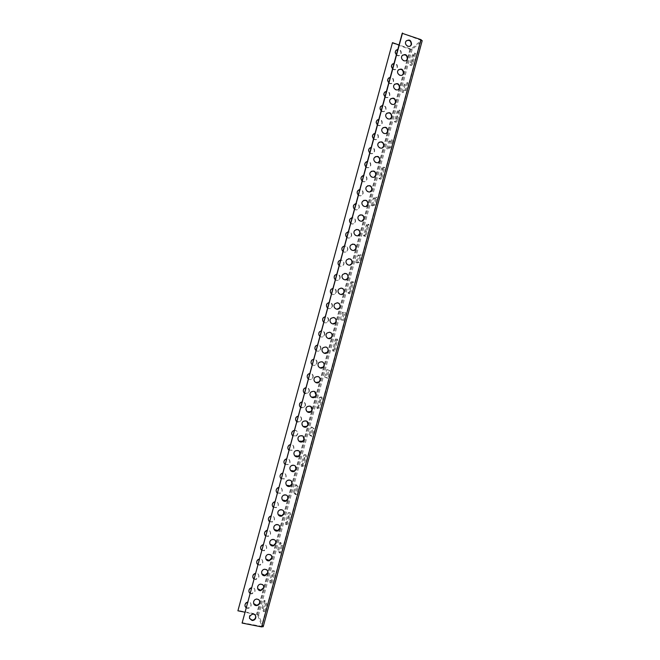 <?xml version="1.0" encoding="UTF-8"?>
<svg xmlns="http://www.w3.org/2000/svg" width="660" height="660" viewBox="0 0 660 660"><rect width="100%" height="100%" fill="white"/><g stroke="black" fill="none" stroke-linecap="round" stroke-linejoin="round"><path stroke-width="0.49" stroke-dasharray="3.3 2.47" d="M402.196 33.322L421.121 40.367L411.205 49.054L399.019 44.987M392.172 42.958L409.984 49.302L412.211 49.417L422.128 40.788L263.191 626.579L258.604 615.161L256.583 614.171L237.773 610.417M246.081 607.513L247.492 607.967C249.2 607.942 250.346 607.109 250.924 605.467C251.229 603.331 250.33 602.085 248.226 601.755C245.528 602.201 244.472 603.718 245.041 606.301M249.983 593.15L251.641 593.62L254.826 591.121C255.115 588.86 254.133 587.614 251.881 587.4C249.307 587.994 248.333 589.529 248.977 592.004M253.886 578.795L255.783 579.257L258.72 576.782C258.992 574.398 257.936 573.16 255.552 573.07C253.085 573.796 252.202 575.347 252.92 577.714M257.788 564.448L259.908 564.894L262.614 562.46C262.861 559.961 261.731 558.723 259.223 558.764C256.872 559.606 256.08 561.165 256.864 563.442M261.682 550.118L264.008 550.531L266.508 548.146C266.722 545.531 265.526 544.31 262.911 544.475C260.659 545.432 259.957 547 260.807 549.194M265.576 535.796L268.1 536.167L270.394 533.841C270.584 531.118 269.321 529.914 266.615 530.211C264.454 531.267 263.835 532.843 264.751 534.955M269.47 521.482L272.167 521.804L274.279 519.544C274.436 516.722 273.125 515.534 270.328 515.963C268.257 517.11 267.721 518.694 268.711 520.732M273.355 507.185L276.218 507.449L278.165 505.263C278.289 502.351 276.92 501.171 274.048 501.732C272.068 502.961 271.606 504.562 272.671 506.534M277.241 492.896L280.252 493.111L282.043 490.982C282.142 487.987 280.723 486.832 277.794 487.509C275.872 488.821 275.492 490.43 276.639 492.343M281.127 478.615L284.262 478.772L285.92 476.726C285.986 473.649 284.526 472.51 281.539 473.303C279.683 474.688 279.378 476.314 280.615 478.17M285.004 464.343L288.263 464.45L289.789 462.47C289.822 459.327 288.329 458.205 285.301 459.104C283.503 460.573 283.272 462.206 284.6 464.013M288.882 450.087L292.248 450.136L293.659 448.231C293.667 445.013 292.132 443.908 289.072 444.914C287.314 446.465 287.158 448.115 288.601 449.872M296.216 435.839L292.751 435.856L296.216 435.839L297.528 433.999C297.503 430.724 295.944 429.627 292.85 430.733C291.134 432.374 291.052 434.041 292.619 435.74M301.397 419.776C301.339 416.443 299.755 415.371 296.637 416.551C293.37 418.828 297.033 424.001 300.168 421.55L301.397 419.776M305.258 405.57C305.176 402.179 303.567 401.115 300.432 402.385C297.239 404.753 301.059 409.819 304.111 407.278L305.258 405.57M309.111 391.363C309.004 387.932 307.378 386.884 304.227 388.228C301.1 390.679 305.068 395.637 308.047 393.013L309.111 391.363M312.972 377.182C312.84 373.692 311.19 372.661 308.03 374.072C304.969 376.596 309.061 381.463 311.965 378.766L312.972 377.182M316.825 363C316.668 359.477 315.001 358.454 311.834 359.931C308.83 362.522 313.046 367.29 315.884 364.534L316.825 363M320.677 348.835C320.496 345.262 318.821 344.256 315.637 345.79C312.7 348.447 317.014 353.133 319.786 350.311L320.677 348.835M324.522 334.678C324.324 331.072 322.633 330.066 319.44 331.666C316.569 334.364 320.974 338.976 323.689 336.105L324.522 334.678M328.366 320.529C328.152 316.891 326.444 315.892 323.251 317.542C320.43 320.298 324.926 324.827 327.575 321.907L328.366 320.529M332.211 306.388C331.972 302.725 330.256 301.736 327.063 303.427C324.291 306.224 328.87 310.687 331.46 307.725L332.211 306.388M336.047 292.264C335.791 288.568 334.067 287.587 330.875 289.327C328.152 292.165 332.797 296.563 335.338 293.56L336.047 292.264M339.883 278.149C339.611 274.42 337.879 273.446 334.686 275.228C332.013 278.108 336.724 282.439 339.207 279.403L339.883 278.149M340.42 260.081L338.498 261.137C335.866 264.049 340.634 268.331 343.076 265.262L343.72 264.041C343.975 261.608 342.92 260.287 340.543 260.073C343.06 260.114 344.207 261.434 343.975 264.008L343.332 265.221C341.987 266.508 340.568 266.59 339.067 265.493M344.075 246.007L342.301 247.063C339.718 250 344.545 254.232 346.937 251.13L347.548 249.95C347.803 247.516 346.748 246.188 344.38 245.965M347.746 231.94L346.112 232.988C343.571 235.958 348.447 240.133 350.79 237.006L351.376 235.867C351.632 233.434 350.575 232.097 348.208 231.866M351.417 217.899L349.924 218.922C347.424 221.917 352.333 226.058 354.643 222.907L355.204 221.793C355.459 219.359 354.403 218.023 352.036 217.784M355.113 203.866L353.727 204.872C351.268 207.892 356.218 211.984 358.487 208.807L359.024 207.727C359.279 205.293 358.231 203.956 355.864 203.709M358.809 189.841L357.538 190.831C355.105 193.867 360.104 197.917 362.332 194.725L362.843 193.669C363.099 191.243 362.051 189.898 359.692 189.643M362.513 175.832L361.342 176.789C358.949 179.85 363.974 183.868 366.168 180.65L366.663 179.627C366.919 177.194 365.871 175.849 363.512 175.585M366.234 161.832L365.145 162.764C362.786 165.841 367.843 169.826 369.996 166.592L370.474 165.594C370.73 163.168 369.683 161.815 367.331 161.543M369.955 147.84L368.948 148.748C366.613 151.841 371.704 155.793 373.824 152.542L374.286 151.577C374.542 149.143 373.494 147.79 371.143 147.51M373.692 133.856L372.743 134.739C370.45 137.849 375.565 141.776 377.652 138.509L378.089 137.56C378.353 135.135 377.305 133.774 374.962 133.485M377.429 119.889L376.546 120.739C374.269 123.865 379.409 127.768 381.472 124.484L381.901 123.56C382.156 121.126 381.117 119.765 378.766 119.476M380.638 106.524L380.341 106.747C378.097 109.89 383.262 113.767 385.291 110.468L385.696 109.568C385.96 107.143 384.92 105.773 382.577 105.468M384.912 91.963L384.136 92.771C381.917 95.923 387.098 99.775 389.103 96.467L389.499 95.593C389.755 93.159 388.715 91.79 386.38 91.476M388.657 78.02L387.923 78.796C385.737 81.964 390.935 85.792 392.914 82.475L393.294 81.617C393.558 79.192 392.518 77.814 390.184 77.492M392.411 64.078L391.718 64.837C389.548 68.013 394.771 71.825 396.718 68.5L397.089 67.658C397.353 65.224 396.313 63.847 393.979 63.525M396.165 50.143L395.505 50.886C393.36 54.071 398.599 57.865 400.521 54.524L400.884 53.707C401.14 51.282 400.108 49.896 397.774 49.558M246.015 607.744L247.632 608.347C249.348 608.314 250.486 607.481 251.072 605.847C251.377 603.702 250.478 602.456 248.366 602.126L247.516 602.209M249.925 593.365L251.79 593.975L254.974 591.476C255.263 589.207 254.282 587.969 252.029 587.746L251.427 587.837M253.836 578.985L255.931 579.595L258.877 577.129C259.149 574.736 258.085 573.49 255.7 573.4L255.337 573.466M257.738 564.63L260.065 565.216L262.779 562.782C263.018 560.274 261.888 559.045 259.38 559.078L259.24 559.111M261.64 550.275L264.173 550.836L266.673 548.443C266.896 545.869 265.724 544.64 263.142 544.764M265.534 535.937L268.265 536.456L270.567 534.121C270.79 531.547 269.618 530.31 267.036 530.426M269.437 521.606L272.341 522.077L274.453 519.816C274.684 517.234 273.504 515.996 270.93 516.104M273.331 507.292L276.391 507.705L278.338 505.51C278.57 502.928 277.398 501.691 274.824 501.79M277.216 492.979L280.434 493.342L282.224 491.221C282.455 488.639 281.284 487.393 278.71 487.484M281.102 478.681L284.452 478.995L286.102 476.941C286.333 474.358 285.161 473.113 282.596 473.187M284.988 464.401L288.453 464.648L289.979 462.668C290.21 460.094 289.047 458.84 286.481 458.906M288.874 450.12L292.438 450.318L293.857 448.412C294.088 445.83 292.924 444.576 290.359 444.634M296.414 436.004L297.726 434.164C297.957 431.582 296.794 430.32 294.236 430.378M296.629 421.6L300.374 421.699L301.595 419.925C301.826 417.351 300.663 416.08 298.114 416.122M300.498 407.36L304.318 407.41L305.464 405.702C305.695 403.12 304.532 401.849 301.983 401.882M304.367 393.121L308.261 393.129L309.325 391.479C309.557 388.905 308.401 387.626 305.852 387.651M308.236 378.898C309.54 379.855 310.86 379.846 312.188 378.865L313.186 377.272C313.417 374.698 312.262 373.42 309.721 373.436M312.097 364.691C313.434 365.665 314.771 365.64 316.107 364.617L317.048 363.082C317.278 360.5 316.123 359.221 313.582 359.23M315.959 350.485C317.328 351.483 318.681 351.45 320.017 350.377L320.9 348.892C321.131 346.318 319.976 345.031 317.443 345.031M319.82 336.295C321.214 337.31 322.575 337.268 323.92 336.154L324.753 334.719C324.984 332.145 323.829 330.85 321.304 330.841M323.672 322.113C325.091 323.144 326.469 323.095 327.814 321.94L328.606 320.554C328.837 317.98 327.682 316.685 325.157 316.668M327.525 307.939C328.969 308.995 330.355 308.929 331.7 307.741L332.45 306.405C332.681 303.831 331.534 302.527 329.01 302.495M331.378 293.783C332.838 294.855 334.24 294.772 335.585 293.56L336.295 292.264C336.526 289.682 335.379 288.379 332.854 288.346M335.222 279.634C336.707 280.714 338.118 280.632 339.454 279.386L340.131 278.132C340.362 275.55 339.224 274.247 336.699 274.197M342.911 251.369C344.429 252.483 345.856 252.384 347.193 251.08L347.812 249.892C348.034 247.318 346.896 245.998 344.388 245.941M346.748 237.245C348.282 238.375 349.717 238.276 351.054 236.94L351.64 235.793C351.871 233.219 350.732 231.899 348.224 231.825M350.584 223.138C352.135 224.285 353.578 224.177 354.907 222.816L355.468 221.702C355.699 219.128 354.56 217.8 352.06 217.717M354.412 209.047C355.979 210.202 357.431 210.086 358.76 208.708L359.296 207.619C359.527 205.045 358.388 203.717 355.888 203.626M358.248 194.956C359.824 196.127 361.276 196.012 362.604 194.609L363.124 193.553C363.346 190.979 362.216 189.643 359.716 189.544M362.076 180.881C363.668 182.061 365.12 181.937 366.448 180.518L366.943 179.495C367.174 176.921 366.036 175.576 363.545 175.469M365.896 166.815C367.504 168.011 368.965 167.879 370.285 166.444L370.755 165.445C370.986 162.871 369.856 161.527 367.364 161.411M369.715 152.757C371.332 153.962 372.801 153.838 374.113 152.377L374.575 151.404C374.806 148.83 373.675 147.485 371.184 147.362M373.535 138.715C375.161 139.928 376.629 139.796 377.949 138.328L378.386 137.379C378.617 134.805 377.487 133.452 375.004 133.32M377.355 124.682C378.988 125.903 380.465 125.771 381.769 124.278L382.198 123.354C382.429 120.788 381.298 119.427 378.823 119.287M381.166 110.657C382.808 111.895 384.285 111.763 385.597 110.253L386.001 109.354C386.232 106.78 385.11 105.418 382.635 105.27M384.978 96.64C386.628 97.894 388.105 97.754 389.408 96.236L389.804 95.353C390.035 92.779 388.913 91.418 386.438 91.253M388.781 82.64C390.448 83.894 391.924 83.762 393.228 82.228L393.608 81.361C393.838 78.796 392.716 77.426 390.25 77.253M392.584 68.64C394.259 69.919 395.744 69.778 397.039 68.227L397.411 67.386C397.642 64.82 396.52 63.443 394.053 63.269M396.388 54.665C398.071 55.943 399.556 55.803 400.843 54.244L401.206 53.419C401.437 50.853 400.315 49.475 397.848 49.285M241.956 622.66L262.102 626.422L257.548 614.947L244.81 612.175M365.483 234.564C364.559 236.14 363.932 236.519 363.602 235.702L366.085 225.538C367.01 223.938 367.645 223.542 367.983 224.359L365.483 234.564L366.531 234.877C365.607 236.453 364.972 236.833 364.642 236.016L367.117 225.86C368.049 224.251 368.684 223.855 369.031 224.68L366.531 234.877M349.849 292.174C349.008 293.551 348.43 293.84 348.117 293.048L350.584 282.645C351.425 281.234 352.011 280.929 352.333 281.729L349.849 292.174L350.897 292.479C350.056 293.857 349.478 294.146 349.156 293.345L351.623 282.942C352.473 281.539 353.059 281.234 353.38 282.034L350.897 292.479M334.158 349.965C333.407 351.153 332.879 351.359 332.582 350.592L335.033 339.908C335.8 338.695 336.336 338.473 336.641 339.248L334.158 349.965L335.214 350.254C334.463 351.433 333.927 351.648 333.63 350.873L336.08 340.197C336.847 338.984 337.384 338.762 337.697 339.537L335.214 350.254M318.433 407.929L316.99 408.342L316.833 406.972L319.44 397.353L320.9 396.907L321.065 398.227L318.433 407.929L319.489 408.202L318.046 408.606L317.889 407.236L320.496 397.625L321.964 397.18L322.121 398.5L319.489 408.202M302.651 466.067L301.356 466.298L301.183 464.615L303.806 454.971L305.118 454.715L305.291 456.34L302.651 466.067L303.715 466.323L302.42 466.546L302.239 464.871L304.862 455.227L306.182 454.971L306.355 456.596L303.715 466.323M286.82 524.386L285.664 524.452L285.491 522.431L288.115 512.754L289.295 512.663L289.468 514.627L286.82 524.386L287.892 524.626L286.737 524.692L286.555 522.67L289.179 513.001L290.359 512.903L290.54 514.866L287.892 524.626M270.947 582.879L269.923 582.821L269.742 580.42L272.382 570.718L273.421 570.751L273.603 573.086L270.947 582.879L272.027 583.102L270.996 583.044L270.814 580.652L273.446 570.949L274.494 570.982L274.684 573.317L272.027 583.102M371.233 205.656L373.255 198.19L375.895 197.142L373.849 204.682L371.233 205.656L372.265 205.978L374.286 198.511L376.934 197.472L374.888 205.012L372.265 205.978M355.765 262.63L357.794 255.139L360.269 254.71L358.215 262.276L355.765 262.63L356.804 262.936L358.834 255.453L361.317 255.024L359.263 262.589L356.804 262.936M340.255 319.77L342.292 312.262L344.602 312.452L342.54 320.042L341.294 320.067L343.332 312.56L345.65 312.749L343.596 320.339L341.294 320.067M324.695 377.091L326.741 369.559L328.878 370.367L326.815 377.982L324.695 377.091L325.743 377.363L327.789 369.831L329.942 370.648L327.871 378.262L325.743 377.363M309.086 434.577L311.14 427.02L313.112 428.464L311.041 436.095L309.086 434.577L310.142 434.841L312.188 427.284L314.176 428.728L312.106 436.359L310.142 434.841M293.436 492.236L295.49 484.654L297.297 486.733L295.218 494.389L293.436 492.236L294.492 492.484L296.554 484.91L298.37 486.981L296.29 494.637L294.492 492.484M277.736 550.069L279.799 542.47L281.432 545.177L279.353 552.857L277.736 550.069L278.8 550.3L280.863 542.702L282.513 545.416L280.426 553.096L278.8 550.3M261.987 608.074L264.058 600.452L265.526 603.801L263.431 611.506L261.987 608.074L263.06 608.297L265.13 600.674L266.607 604.024L264.52 611.729L263.06 608.297M412.112 62.758C410.933 64.985 410.157 65.695 409.786 64.87L412.31 55.267C413.498 52.998 414.282 52.28 414.661 53.105L412.112 62.758L413.143 63.121C411.955 65.348 411.172 66.049 410.8 65.224L413.325 55.63C414.513 53.361 415.305 52.643 415.693 53.468L413.143 63.121M396.619 119.856C395.522 121.861 394.796 122.446 394.441 121.621L396.949 111.854C398.046 109.816 398.78 109.213 399.151 110.047L396.619 119.856L397.65 120.202C396.553 122.207 395.827 122.793 395.464 121.96L397.972 112.2C399.069 110.162 399.811 109.56 400.183 110.393L397.65 120.202M381.076 177.119C380.069 178.91 379.393 179.388 379.046 178.563L381.538 168.613C382.552 166.798 383.237 166.304 383.592 167.129L381.076 177.119L382.115 177.457C381.1 179.239 380.424 179.718 380.077 178.893L382.569 168.944C383.584 167.129 384.268 166.633 384.623 167.467L382.115 177.457M402.022 92.218L404.044 84.793L407.005 82.525L404.968 90.024L402.022 92.218L403.046 92.565L405.058 85.148L408.028 82.879L405.999 90.379L403.046 92.565M386.653 148.855L388.674 141.405L391.471 139.747L389.433 147.271L386.653 148.855L387.676 149.185L389.697 141.743L392.51 140.085L390.464 147.609L387.676 149.185M249.505 618.379L249.348 616.242C249.925 614.584 251.08 613.717 252.805 613.635L255.585 615.706M253.588 603.512L253.407 601.309L256.608 598.719L259.603 600.707M257.68 588.67L257.458 586.393L260.411 583.828L263.612 585.717M261.772 573.845L261.509 571.486L264.223 568.969L267.622 570.727M265.873 559.036L265.559 556.586L268.051 554.128L271.615 555.745M269.973 544.244L269.602 541.703L271.895 539.311C273.521 538.906 274.75 539.402 275.591 540.771M274.073 529.468L273.644 526.828L275.748 524.51C277.373 524.015 278.652 524.444 279.56 525.806M278.19 514.709L277.687 511.97L279.617 509.726C281.234 509.14 282.538 509.52 283.519 510.84M282.307 499.975L281.721 497.12L283.503 494.951C285.087 494.299 286.407 494.604 287.463 495.891M286.432 485.248L285.747 482.279L287.397 480.191C288.948 479.465 290.276 479.721 291.39 480.934M290.573 470.539L289.781 467.453L291.299 465.44C292.801 464.665 294.137 464.846 295.3 465.993M294.723 455.845L293.807 452.636L295.21 450.697L299.195 451.06M298.889 441.169L297.825 437.836L299.137 435.963L303.064 436.136M303.072 426.5L301.851 423.043L303.064 421.245L306.916 421.228M307.263 411.84L305.869 408.26L306.999 406.527L310.745 406.337M311.471 397.18C310.084 396.346 309.548 395.117 309.878 393.492L310.942 391.817L314.564 391.462M315.686 382.528C314.16 381.736 313.558 380.465 313.888 378.733L314.886 377.124L318.359 376.612M319.91 367.876C318.236 367.133 317.567 365.83 317.897 363.982L318.829 362.431L322.138 361.779M324.142 353.215C322.319 352.539 321.568 351.219 321.899 349.247L322.781 347.746L325.908 346.978M328.383 338.547C326.403 337.953 325.578 336.616 325.9 334.521L326.733 333.077L329.67 332.203M332.615 323.878C330.495 323.383 329.587 322.022 329.901 319.811L330.685 318.409L333.424 317.46M336.839 309.202C334.579 308.814 333.597 307.445 333.894 305.11L334.637 303.757L337.186 302.742M341.063 294.525C338.662 294.245 337.606 292.875 337.887 290.416L338.596 289.105L340.948 288.049M345.262 279.84C342.746 279.683 341.616 278.322 341.88 275.74L342.548 274.469L344.718 273.388M349.453 265.155C346.83 265.13 345.634 263.769 345.865 261.071L346.5 259.842L348.505 258.745M353.628 250.47C350.905 250.577 349.643 249.224 349.841 246.411L350.452 245.223L352.3 244.126M357.786 235.785C354.973 236.024 353.653 234.679 353.826 231.767L354.403 230.612L356.103 229.523M361.919 221.108C359.032 221.471 357.662 220.151 357.802 217.132L359.914 214.937M366.044 206.44C363.091 206.935 361.663 205.623 361.779 202.513L363.742 200.368M370.144 191.779C367.133 192.39 365.673 191.095 365.747 187.894L367.579 185.815M374.236 177.127C371.176 177.862 369.674 176.583 369.715 173.299L371.432 171.27M378.304 162.492C375.21 163.333 373.667 162.071 373.675 158.705L375.284 156.733M382.363 147.865C379.236 148.805 377.66 147.568 377.644 144.127L379.145 142.205M386.413 133.246C383.254 134.293 381.653 133.064 381.596 129.558L383.023 127.694M390.448 118.643C387.272 119.79 385.638 118.569 385.555 115.005L386.892 113.19M394.465 104.057C391.273 105.287 389.623 104.09 389.507 100.46L390.778 98.695M398.483 89.479C395.274 90.791 393.599 89.611 393.459 85.924L394.663 84.2M402.484 74.918C399.267 76.312 397.576 75.141 397.402 71.404L398.549 69.721M406.486 60.365C403.26 61.834 401.544 60.679 401.346 56.892L402.435 55.258M410.471 45.829C407.236 47.371 405.512 46.225 405.289 42.389L406.329 40.796M363.495 235.075L364.534 235.389M368.09 224.953L369.138 225.274M366.085 225.538L367.117 225.86M347.985 292.198L349.033 292.504M352.465 282.538L353.512 282.843M350.584 282.645L351.623 282.942M332.434 349.503L333.481 349.784M336.79 340.296L337.837 340.585M335.033 339.908L336.08 340.197M316.833 406.972L317.889 407.236M321.065 398.227L322.121 398.5M319.44 397.353L320.496 397.625M301.183 464.615L302.239 464.871M305.291 456.34L306.355 456.596M303.806 454.971L304.862 455.227M285.491 522.431L286.555 522.67M289.468 514.627L290.54 514.866M288.115 512.754L289.179 513.001M269.742 580.42L270.814 580.652M273.603 573.086L274.684 573.317M272.382 570.718L273.446 570.949M373.255 198.19L374.286 198.511M373.849 204.682L374.888 205.012M375.895 197.142L376.934 197.472M357.794 255.139L358.834 255.453M358.215 262.276L359.263 262.589M360.269 254.71L361.317 255.024M342.292 312.262L343.332 312.56M342.54 320.042L343.596 320.339M344.602 312.452L345.65 312.749M326.741 369.559L327.789 369.831M326.815 377.982L327.871 378.262M328.878 370.367L329.942 370.648M311.14 427.02L312.188 427.284M311.041 436.095L312.106 436.359M313.112 428.464L314.176 428.728M295.49 484.654L296.554 484.91M295.218 494.389L296.29 494.637M297.297 486.733L298.37 486.981M279.799 542.47L280.863 542.702M279.353 552.857L280.426 553.096M281.432 545.177L282.513 545.416M264.058 600.452L265.13 600.674M263.431 611.506L264.52 611.729M265.526 603.801L266.607 604.024M409.745 64.713L410.759 65.068M414.695 53.237L415.726 53.6M412.31 55.267L413.325 55.63M394.375 121.333L395.398 121.671M399.209 110.302L400.24 110.649M396.949 111.854L397.972 112.2M378.955 178.118L379.987 178.447M383.674 167.541L384.714 167.879M381.538 168.613L382.569 168.944M404.044 84.793L405.058 85.148M404.968 90.024L405.999 90.379M407.005 82.525L408.028 82.879M388.674 141.405L389.697 141.743M389.433 147.271L390.464 147.609M391.471 139.747L392.51 140.085M409.984 49.302L256.583 614.171M410.314 49.013L256.74 614.551M411.205 49.054L257.548 614.947M421.088 40.417L262.094 626.365M420.635 39.963L261.476 626.497M412.211 49.417L258.604 615.161M421.121 40.367L262.102 626.422M363.602 235.702L364.642 236.016M367.983 224.359L369.031 224.68M348.117 293.048L349.156 293.345M352.333 281.729L353.38 282.034M332.582 350.592L333.63 350.873M336.641 339.248L337.697 339.537M316.99 408.342L318.046 408.606M320.9 396.907L321.964 397.18M301.356 466.298L302.42 466.546M305.118 454.715L306.182 454.971M285.664 524.452L286.737 524.692M289.295 512.663L290.359 512.903M269.923 582.821L270.996 583.044M273.421 570.751L274.494 570.982M409.786 64.87L410.8 65.224M414.661 53.105L415.693 53.468M394.441 121.621L395.464 121.96M399.151 110.047L400.183 110.393M379.046 178.563L380.077 178.893M383.592 167.129L384.623 167.467"/><path stroke-width="0.99" d="M402.526 33L242.104 623.073L402.196 33.322L420.989 39.649L422.128 40.788M399.019 44.987L392.486 42.653L237.905 610.797L392.486 42.653M245.041 606.301L246.081 607.513M248.977 592.004L249.983 593.15M252.92 577.714L253.886 578.795M256.864 563.442L257.788 564.448M260.807 549.194L261.682 550.118M264.751 534.955L265.576 535.796M268.711 520.732L269.47 521.482M272.671 506.534L273.355 507.185M276.639 492.343L277.241 492.896M280.615 478.17L281.127 478.615M292.619 435.74L292.751 435.839C291.25 434.156 291.349 432.498 293.048 430.889L294.236 430.378M339.067 265.493C337.796 264.115 337.689 262.647 338.745 261.096L340.42 260.081M348.208 231.866L347.746 231.94M352.036 217.784L351.417 217.899M355.864 203.709L355.113 203.866M359.692 189.643L358.809 189.841M363.512 175.585L362.513 175.832M367.331 161.543L366.234 161.832M371.143 147.51L369.955 147.84M374.962 133.485L373.692 133.856M378.766 119.476L377.429 119.889M382.577 105.468L380.341 106.747M386.38 91.476L384.912 91.963M390.184 77.492L388.657 78.02M393.979 63.525L392.411 64.078M397.774 49.558L396.165 50.143M247.516 602.209C244.753 603.603 244.249 605.443 246.015 607.744M251.427 587.837C248.663 589.215 248.168 591.055 249.925 593.365M255.337 573.466C252.574 574.835 252.071 576.675 253.836 578.985M259.24 559.111C256.484 560.464 255.981 562.303 257.738 564.63M263.142 544.764L263.068 544.78C260.37 546.158 259.891 547.99 261.64 550.275M267.036 530.426L266.772 530.5C264.239 531.935 263.827 533.75 265.534 535.937M270.93 516.104L270.493 516.236C268.108 517.72 267.754 519.519 269.437 521.606M274.824 501.79L274.222 501.98C271.978 503.514 271.681 505.279 273.331 507.292M278.71 487.484L277.967 487.748C275.855 489.299 275.599 491.048 277.216 492.979M282.596 473.187L281.721 473.517C279.724 475.093 279.518 476.817 281.102 478.681M286.481 458.906L285.491 459.302C283.602 460.894 283.437 462.594 284.988 464.401M290.359 444.634L289.262 445.087C287.479 446.696 287.347 448.371 288.874 450.12M298.114 416.122L296.835 416.699C295.226 418.308 295.152 419.941 296.629 421.6M301.983 401.882L300.638 402.517C299.096 404.126 299.046 405.735 300.498 407.36M305.852 387.651L304.433 388.336C302.965 389.945 302.94 391.537 304.367 393.121M309.721 373.436L308.236 374.171C306.834 375.771 306.834 377.347 308.236 378.898M313.582 359.23L312.048 360.005C310.695 361.606 310.712 363.165 312.097 364.691M317.443 345.031L315.859 345.856C314.564 347.449 314.597 348.991 315.959 350.485M321.304 330.841L319.671 331.708C318.425 333.292 318.475 334.818 319.82 336.295M325.157 316.668L323.483 317.567C322.278 319.151 322.344 320.661 323.672 322.113M329.01 302.495L327.302 303.443C326.139 305.011 326.213 306.512 327.525 307.939M332.854 288.346L331.114 289.319C329.992 290.878 330.082 292.372 331.378 293.783M336.699 274.197L334.925 275.203C333.844 276.763 333.943 278.239 335.222 279.634M344.388 245.941L342.557 247.005C341.534 248.539 341.649 250 342.911 251.369M348.224 231.825L346.376 232.914C345.378 234.448 345.502 235.892 346.748 237.245M352.06 217.717L350.188 218.831C349.222 220.358 349.354 221.793 350.584 223.138M355.888 203.626L353.999 204.765C353.059 206.283 353.199 207.71 354.412 209.047M359.716 189.544L357.811 190.699C356.887 192.217 357.035 193.636 358.248 194.956M363.545 175.469L361.614 176.649C360.723 178.15 360.871 179.561 362.076 180.881M367.364 161.411L365.425 162.607C364.551 164.101 364.708 165.503 365.896 166.815M371.184 147.362L369.229 148.574C368.379 150.059 368.536 151.462 369.715 152.757M375.004 133.32L373.032 134.549C372.199 136.034 372.364 137.42 373.535 138.715M378.823 119.287L376.835 120.532C376.018 122.009 376.192 123.395 377.355 124.682M382.635 105.27L380.638 106.524C379.838 108.001 380.011 109.37 381.166 110.657M386.438 91.253L384.433 92.532C383.65 93.992 383.831 95.362 384.978 96.64M390.25 77.253L388.237 78.54C387.461 80 387.643 81.37 388.781 82.64M394.053 63.269L392.032 64.564C391.273 66.016 391.454 67.378 392.584 68.64M397.848 49.285L395.818 50.597C395.076 52.041 395.266 53.394 396.388 54.665M244.81 612.175L237.905 610.797M255.585 615.706L255.61 617.488C254.999 619.187 253.811 620.053 252.046 620.095L249.505 618.379M259.603 600.707L259.652 602.58C259.108 604.172 258.01 605.038 256.352 605.179L253.588 603.512M263.612 585.717L263.703 587.68L260.65 590.255L257.68 588.67M267.622 570.727L267.745 572.797L264.932 575.33L261.772 573.845M271.615 555.745L271.78 557.923L269.189 560.406L265.873 559.036M275.591 540.771L275.814 543.064L273.438 545.482L269.973 544.244M279.56 525.806L279.848 528.214L277.662 530.566L274.073 529.468M283.519 510.84L283.882 513.373L281.861 515.658L278.19 514.709M287.463 495.891L287.909 498.547L286.052 500.75L282.307 499.975M291.39 480.934L291.926 483.731L290.218 485.859L286.432 485.248M295.3 465.993L295.952 468.93L294.368 470.984L290.573 470.539M299.195 451.06L299.97 454.138L298.501 456.118L294.723 455.845M303.064 436.136L303.979 439.354L302.618 441.26L298.889 441.169M306.916 421.228L307.997 424.586L306.718 426.426L303.072 426.5M310.745 406.337L311.998 409.827L310.819 411.601L307.263 411.84M314.564 391.462L316.008 395.076L314.894 396.784L311.471 397.18M318.359 376.612C319.786 377.438 320.339 378.683 320.009 380.341L318.97 381.991L315.686 382.528M322.138 361.779C323.713 362.563 324.34 363.841 324.01 365.615L323.029 367.207L319.91 367.876M325.908 346.978C327.632 347.704 328.334 349.008 328.003 350.905L327.079 352.44L324.142 353.215M329.67 332.203C331.551 332.854 332.326 334.191 331.996 336.196L331.13 337.689L328.383 338.547M333.424 317.46C335.453 318.029 336.303 319.374 335.981 321.511L335.164 322.946L332.615 323.878M337.186 302.742C339.355 303.212 340.279 304.573 339.974 306.826L339.19 308.22L336.839 309.202M340.948 288.049C343.249 288.42 344.248 289.789 343.951 292.157L343.216 293.502L341.063 294.525M344.718 273.388C347.143 273.644 348.208 275.022 347.935 277.505L347.234 278.809L345.262 279.84M348.505 258.745C351.029 258.893 352.168 260.263 351.912 262.861L351.244 264.124L349.453 265.155M352.3 244.126C354.923 244.159 356.12 245.528 355.888 248.226L355.253 249.447L353.628 250.47M356.103 229.523C358.817 229.441 360.063 230.802 359.857 233.599L357.786 235.785M359.914 214.937C362.703 214.748 364.007 216.1 363.825 218.988L361.919 221.108M363.742 200.368C366.597 200.071 367.95 201.415 367.793 204.386L366.044 206.44M367.579 185.815C370.491 185.41 371.885 186.739 371.753 189.799L370.144 191.779M371.432 171.27C374.393 170.775 375.82 172.087 375.713 175.222L374.236 177.127M375.284 156.733C378.287 156.148 379.748 157.451 379.665 160.652L378.304 162.492M379.145 142.205C382.189 141.537 383.674 142.832 383.625 146.091L382.363 147.865M383.023 127.694C386.084 126.943 387.601 128.23 387.568 131.546L386.413 133.246M386.892 113.19C389.986 112.365 391.528 113.644 391.52 117.018L390.448 118.643M390.778 98.695C393.888 97.804 395.447 99.066 395.464 102.49L394.465 104.057M394.663 84.2C397.79 83.251 399.374 84.513 399.407 87.978L398.483 89.479M398.549 69.721C401.692 68.714 403.293 69.968 403.342 73.483L402.484 74.918M402.435 55.258C405.595 54.194 407.203 55.44 407.278 58.987L406.486 60.365M406.329 40.796C409.497 39.682 411.122 40.92 411.205 44.509L410.471 45.829M255.766 617.892C256.08 615.664 255.148 614.378 252.962 614.031C248.622 616.011 248.366 618.172 252.194 620.499C253.968 620.458 255.156 619.591 255.766 617.892M259.817 602.959C260.114 600.608 259.099 599.321 256.765 599.098C252.664 599.14 252.409 605.797 256.509 605.566C258.167 605.426 259.273 604.56 259.817 602.959M263.868 588.052C264.149 585.568 263.051 584.281 260.576 584.191C256.468 584.521 256.715 591.154 260.807 590.626L263.868 588.052M267.911 573.144C268.166 570.545 266.995 569.266 264.396 569.308C260.312 569.927 261.038 576.485 265.097 575.685L267.911 573.144M271.961 558.253C272.184 555.538 270.938 554.268 268.224 554.449C264.182 555.324 265.353 561.808 269.363 560.736L271.961 558.253M275.995 543.37C276.193 540.548 274.89 539.294 272.068 539.616C268.075 540.73 269.668 547.107 273.611 545.795L275.995 543.37M280.038 528.503C280.203 525.574 278.834 524.337 275.929 524.799C271.994 526.127 273.974 532.389 277.843 530.863L280.038 528.503M284.072 513.645C284.204 510.626 282.785 509.404 279.807 509.99C275.946 511.525 278.272 517.654 282.051 515.93L284.072 513.645M288.106 498.803C288.205 495.685 286.737 494.488 283.693 495.198C279.906 496.914 282.546 502.912 286.242 501.014L288.106 498.803M292.132 483.97C292.198 480.769 290.689 479.589 287.587 480.422C283.882 482.295 286.811 488.161 290.416 486.098L292.132 483.97M296.159 469.144C296.191 465.869 294.64 464.706 291.497 465.646C287.875 467.668 291.052 473.41 294.566 471.199L296.159 469.144M300.176 454.336C300.185 450.994 298.6 449.839 295.416 450.887C291.868 453.04 295.284 458.651 298.708 456.316L300.176 454.336M304.202 439.535C304.169 436.128 302.552 434.998 299.343 436.144C295.878 438.405 299.491 443.899 302.833 441.441L304.202 439.535M308.212 424.743C308.162 421.278 306.512 420.164 303.278 421.402C299.887 423.769 303.691 429.14 306.941 426.583L308.212 424.743M312.229 409.967C312.147 406.445 310.472 405.347 307.222 406.667C303.905 409.134 307.865 414.389 311.041 411.741L312.229 409.967M316.239 395.2C316.123 391.627 314.44 390.538 311.165 391.941C307.915 394.49 312.031 399.647 315.125 396.916L316.239 395.2M320.24 380.449C320.108 376.827 318.4 375.754 315.117 377.223C311.941 379.846 316.181 384.904 319.201 382.099L320.24 380.449M324.25 365.706C324.085 362.035 322.361 360.979 319.069 362.513C315.959 365.211 320.323 370.169 323.268 367.298L324.25 365.706M328.251 350.971C328.061 347.267 326.32 346.211 323.021 347.812C319.976 350.575 324.448 355.443 327.327 352.514L328.251 350.971M332.244 336.253C332.038 332.508 330.28 331.46 326.972 333.127C323.986 335.932 328.564 340.725 331.378 337.738L332.244 336.253M336.237 321.544C336.014 317.757 334.249 316.726 330.932 318.442C328.003 321.304 332.665 326.015 335.42 322.979L336.237 321.544M340.23 306.842C339.983 303.031 338.209 302 334.892 303.765C332.021 306.677 336.765 311.314 339.454 308.236L340.23 306.842M344.223 292.157C343.959 288.313 342.169 287.29 338.852 289.096C336.031 292.05 340.849 296.62 343.48 293.502L344.223 292.157M348.208 277.48C347.919 273.603 346.12 272.596 342.812 274.445C340.04 277.431 344.924 281.944 347.507 278.784L348.208 277.48M352.184 262.82C351.887 258.918 350.08 257.903 346.772 259.801C344.041 262.82 348.991 267.275 351.516 264.082L352.184 262.82M356.169 248.168C355.847 244.233 354.04 243.235 350.724 245.157C348.051 248.218 353.05 252.615 355.525 249.389L356.169 248.168M360.145 233.524C359.815 229.564 357.992 228.575 354.684 230.53C352.044 233.615 357.101 237.963 359.535 234.712L360.145 233.524M364.114 218.897C363.767 214.912 361.944 213.922 358.644 215.911C356.045 219.021 361.144 223.327 363.536 220.052L364.114 218.897M368.082 204.278C367.727 200.269 365.896 199.279 362.596 201.3C360.038 204.435 365.178 208.7 367.529 205.4L368.082 204.278M372.05 189.667C371.679 185.642 369.847 184.651 366.548 186.706C364.031 189.865 369.204 194.081 371.514 190.756L372.05 189.667M376.018 175.073C375.631 171.023 373.791 170.041 370.499 172.112C368.016 175.296 373.23 179.479 375.507 176.137L376.018 175.073M379.978 160.487C379.582 156.42 377.743 155.438 374.451 157.534C372.001 160.735 377.248 164.876 379.483 161.518L379.978 160.487M383.938 145.91C383.526 141.826 381.686 140.844 378.403 142.964C375.986 146.182 381.257 150.298 383.46 146.916L383.938 145.91M387.89 131.348C387.469 127.248 385.63 126.266 382.346 128.403C379.962 131.637 385.267 135.721 387.428 132.33L387.89 131.348M391.842 116.795C391.413 112.678 389.565 111.697 386.29 113.85C383.938 117.1 389.26 121.16 391.397 117.752L391.842 116.795M395.794 102.25C395.356 98.117 393.5 97.135 390.233 99.313C387.907 102.572 393.261 106.606 395.365 103.191L395.794 102.25M399.737 87.722C399.292 83.572 397.435 82.591 394.177 84.785C391.875 88.06 397.246 92.07 399.325 88.638L399.737 87.722M403.681 73.202C403.227 69.044 401.371 68.062 398.112 70.265C395.835 73.549 401.23 77.542 403.285 74.101L403.681 73.202M407.616 58.699C407.154 54.516 405.298 53.534 402.047 55.753C399.803 59.053 405.207 63.022 407.236 59.573L407.616 58.699M411.551 44.203C411.089 40.004 409.225 39.022 405.983 41.25C403.755 44.558 409.183 48.518 411.18 45.053L411.551 44.203M242.104 623.073L261.64 626.909L263.191 626.579M420.989 39.649L261.64 626.909M422.21 40.656L263.208 626.728"/></g></svg>
